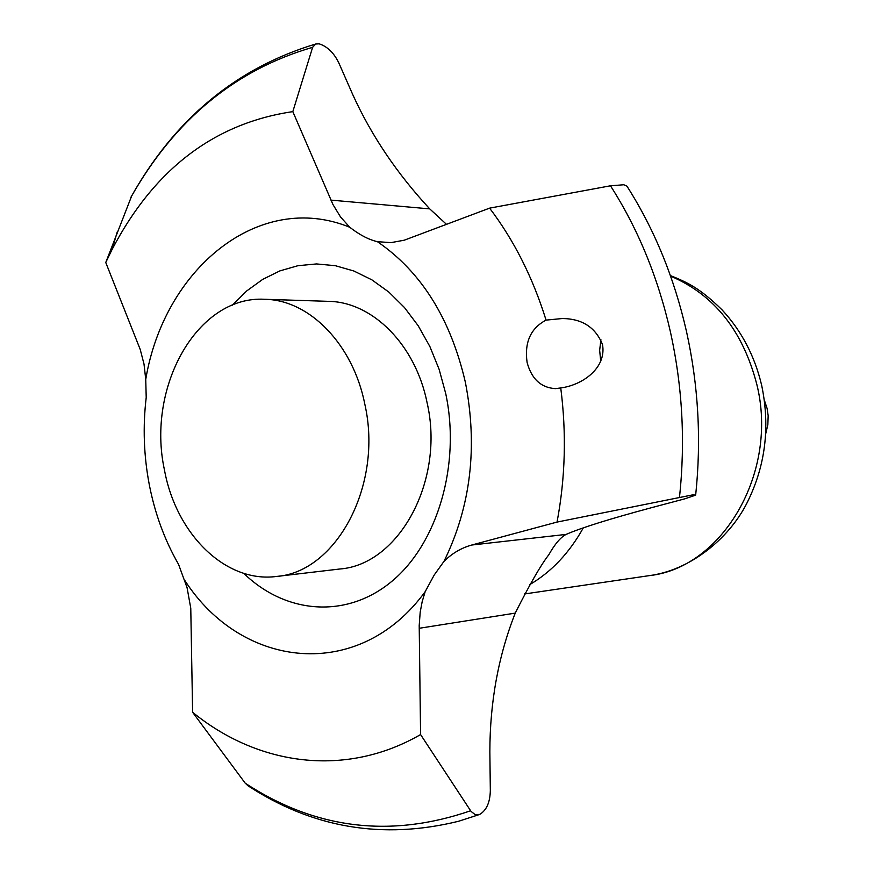 <?xml version="1.0" encoding="UTF-8"?>
<svg xmlns="http://www.w3.org/2000/svg" width="874" height="874" viewBox="0 0 874 874"><rect width="100%" height="100%" fill="white"/><g stroke="black" fill="none" stroke-linecap="round" stroke-linejoin="round"><path stroke-width="1.31" d="M557.044 522.073L692.776 494.859L695.66 495.132L684.954 498.792L651.13 507.783C609.528 518.959 581.188 527.83 566.112 534.407C560.649 537.226 554.87 544.021 548.785 554.793C540.908 564.888 529.731 584.324 515.245 613.111C498.366 655.882 489.91 702.117 489.855 751.815L490.325 790.467C490.085 802.343 486.534 810.329 479.684 814.426L475.03 814.524L471.053 811.4L420.58 734.564L419.203 625.566L420.197 612.106L422.175 601.662L425.168 591.665L434.225 574.994L443.97 561.392C452.087 553.351 461.341 547.9 471.763 545.026L557.044 522.073C565.336 477.991 566.571 433.275 560.747 387.936L555.438 388.635C541.028 387.728 531.589 379.01 527.098 362.459C524.302 342.379 530.627 328.263 546.064 320.113L562.288 318.529C582.193 318.704 595.598 327.4 602.514 344.607C606.676 367.91 582.597 385.117 560.747 387.936M686.407 331.148C674.182 277.539 654.364 229.207 626.942 186.151L623.785 184.753L610.478 185.791L489.604 208.143L404.258 240.197L390.995 242.633L377.382 241.672C368.697 239.651 359.487 234.844 349.764 227.262C259.043 190.204 164.093 268.744 145.74 379.447L146.209 397.506C142.746 426.72 143.773 455.802 149.301 484.753C154.938 513.672 164.683 540.198 178.558 564.353L187.069 587.667L190.772 608.249L192.619 712.277L245.244 783.213L248.631 786.196M349.764 227.262L340.532 216.97L333.005 204.614L292.823 111.632L312.619 47.327L315.711 44.006L319.163 43.831C327.379 46.486 333.955 52.877 338.872 63.015L352.757 94.611C371.275 135.404 396.938 173.5 429.735 208.886L446.527 224.378M264.735 299.29L328.493 301.344C372.444 301.858 415.543 344.738 427.113 402.816C445.063 480.602 399.003 564.68 339.877 568.996L276.523 576.458C225.525 583.264 176.056 534.101 164.432 469.841C146.319 386.898 197.437 295.281 264.735 299.29C309.265 299.782 353.063 344.192 364.873 404.411C383.173 485.092 336.435 572.164 276.523 576.458M765.788 433.482L767.853 424.731L768.159 415.642L767.11 408.453L764.368 400.205M443.97 561.392C470.758 506.712 477.903 447.051 465.394 382.375C450.623 318.671 421.279 271.77 377.382 241.672M600.919 339.702L599.651 350.266L600.722 361.323M546.064 320.113C532.823 277.571 513.999 240.241 489.604 208.143M131.701 195.874L105.754 262.506L140.222 349.469L144.013 364.087L145.74 379.447M184.72 580.314C241.945 669.287 359.017 682.583 425.168 591.665M292.823 111.632C214.283 123.212 154.01 169.217 112.003 249.625L105.754 262.506M192.619 712.277C257.983 765.602 345.394 777.969 420.58 734.564M243.759 573.333C285.689 614.105 346.585 619.24 392.098 581.123C437.612 543.224 460.806 464.618 445.751 393.682L439.13 369.341L429.877 346.541L418.209 325.773L404.433 307.506L388.875 292.102L371.909 279.866L353.937 271.027L335.343 265.696L316.541 263.937L297.925 265.707L279.855 270.907L262.703 279.385L246.774 290.9L232.353 305.179M524.367 593.992L649.306 575.627C722.492 567.827 778.8 472.222 756.808 384.352C742.878 330.776 714.145 294.702 670.587 276.118M529.797 584.597C551.527 571.793 569.367 552.881 583.308 527.863M679.502 497.066C685.467 441.436 682.441 386.384 670.424 331.923C658.089 277.615 638.096 228.912 610.478 185.791M471.763 545.026L566.112 534.407M419.214 628.286L515.245 613.111M330.918 200.113L429.735 208.886M312.619 47.327C235.281 69.756 174.702 119.76 130.881 197.36M245.244 783.213C315.394 829.153 390.514 838.341 470.594 810.766M247.32 785.333C312.16 828.006 382.615 839.969 458.708 821.232L479.684 814.426M695.682 494.935C701.472 439.873 698.402 385.39 686.494 331.508M761.702 385.5C770.409 427.517 765.296 467.077 746.374 504.178C728.184 539.313 689.75 570.383 649.306 575.627M670.402 275.572C686.724 282.171 699.397 287.622 722.044 309.844C741.48 330.809 754.677 355.915 761.615 385.139M130.947 197.196C174.8 118.962 236.384 67.899 315.711 44.006M112.003 249.625L117.258 231.894"/></g></svg>
